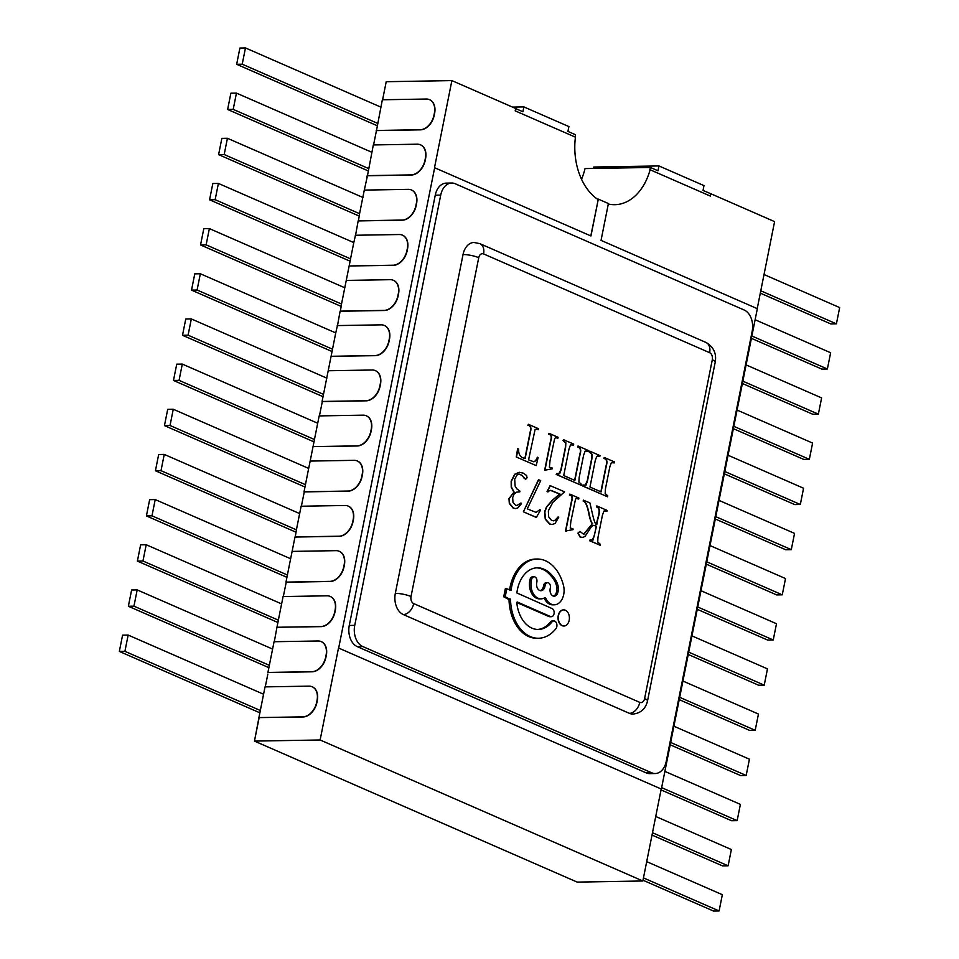 <?xml version="1.0" encoding="UTF-8"?>
<svg xmlns="http://www.w3.org/2000/svg" width="959" height="959" viewBox="0 0 959 959"><rect width="100%" height="100%" fill="white"/><g stroke="black" fill="none" stroke-linecap="round" stroke-linejoin="round"><path stroke-width="1.44" d="M592.051 540.289L594.304 535.913L596.246 526.167L593.681 525.376M606.915 511.351L603.906 511.135L602.42 515.235L597.984 537.4L597.721 542.015L600.334 544.292L600.142 545.227L589.881 540.744L590.073 539.809L593.106 540.001L596.522 526.167L593.765 525.364L591.763 526.215L585.266 536.021L583.228 537.376L580.111 537.076L577.929 533.108L579.979 531.37L583.779 534.415L592.338 523.674C591.331 522.931 590.276 520.138 589.15 515.319C587.423 506.16 585.446 501.425 583.204 501.113A21.338 14.709 -91 0 1 583.384 500.166L589.893 502.888L592.386 513.568C594.256 521.936 595.767 525.472 596.918 524.177C597.025 518.747 602.636 508.881 596.654 506.867L596.846 505.92L607.107 510.404L606.915 511.351L604.673 510.871M583.516 534.415L592.338 523.674M596.642 524.189C596.75 518.759 602.36 508.893 596.378 506.867M600.142 545.227L589.617 540.744L590.073 539.809M578.721 499.028L576.467 498.476L575.532 499.171L570.821 521.648L570.233 528.013L572.931 528.757L573.05 529.644L565.774 530.974L571.648 501.569C572.967 497.649 572.295 495.479 569.646 495.06L569.826 494.113L578.912 498.081L578.721 499.028L576.515 498.464M571.684 528.9L572.931 528.757M566.361 531.226L565.51 530.974L571.384 501.581C572.691 497.661 572.032 495.479 569.37 495.06L569.826 494.113M552.024 524.513L549.615 524.034L545.251 519.155L544.556 511.866L546.474 506.963L552.528 500.035L559.708 494.089L550.394 490.337M558.09 516.973L558.749 517.261L555.009 523.494L552.06 524.513L549.891 524.022L545.515 519.155L544.832 511.866L546.75 506.963L552.804 500.035L559.984 494.077L551.005 490.373L547.05 491.619L550.094 485.614L564.575 491.823L552.828 502.396L548.344 510.835L548.668 516.901L551.617 520.521L555.117 520.425L558.09 516.973L554.841 520.425L553.199 520.881M536.213 512.382L539.761 509.708L540.492 510.212L536.285 517.44L523.386 511.806L538.455 479.74L540.708 480.603L527.27 508.845L535.949 512.358L540.037 509.697M525.532 479.116L521.648 475.28L519.095 474.094L516.997 475.005L514.695 479.224L515.103 486.069L516.829 488.838L519.958 491.116L519.802 491.895L516.697 492.123L514.06 494.113L512.681 497.565L512.981 502.336L515.51 505.201L516.997 505.525L520.977 502.972L516.865 505.513M515.462 508.582L513.209 508.126L509.301 503.451L508.989 498.596L513.868 492.207L511.219 487.136L511.171 481.154L514.743 474.202L519.167 472.319M599.795 456.544L596.774 456.328L595.287 460.428L589.965 487.028L601.125 491.907L606.436 465.307C607.586 461.435 606.807 459.133 604.086 458.414L604.278 457.479L614.539 461.962L614.347 462.897L611.327 462.694L609.852 466.793L605.417 488.958L605.165 493.573L607.766 495.839L607.586 496.786L582.748 485.937L582.94 484.99L585.961 485.182L587.447 481.106L591.883 458.941L592.135 454.314L589.521 452.049L589.713 451.114L599.986 455.597L599.795 456.544L597.529 456.052M600.849 491.907L606.172 465.307C607.311 461.435 606.532 459.145 603.822 458.426L604.278 457.479M614.347 462.897L612.106 462.43M607.586 496.786L582.485 485.937L582.94 484.99M584.906 485.482L587.184 481.106L591.607 458.941L591.859 454.314L589.246 452.061L589.713 451.114M573.53 445.06L570.509 444.844L569.023 448.956L563.712 475.556L574.861 480.435L580.183 453.835C581.358 450.035 580.567 447.745 577.821 446.942L578.013 445.995L588.287 450.49L588.095 451.425L585.074 451.221L583.587 455.321L579.152 477.486L578.9 482.101L581.514 484.367L581.322 485.314L556.496 474.465L556.676 473.518L559.708 473.71L561.183 469.634L565.618 447.469L565.87 442.83L563.269 440.577L563.448 439.642L573.71 444.125L573.53 445.06L571.264 444.58M574.597 480.435L579.907 453.835C581.082 450.047 580.291 447.745 577.546 446.942L578.013 445.995M588.095 451.425L585.841 450.946M581.322 485.314L556.22 474.465L556.676 473.518M558.641 473.998L560.907 469.634L565.342 447.469L565.606 442.842L562.993 440.589L563.448 439.642M557.886 438.227L555.908 437.664L554.698 438.383L549.998 460.847L549.399 467.213L552.12 467.956L552.228 468.843L544.952 470.174L550.826 440.78C552.144 436.86 551.473 434.691 548.812 434.259L549.004 433.324L558.078 437.292L557.886 438.227L555.693 437.676M550.898 468.088L552.12 467.956M545.527 470.425L544.676 470.174L550.55 440.78C551.869 436.86 551.197 434.691 548.536 434.271L549.004 433.324M538.335 429.692L536.237 429.057L535.038 429.692L528.577 459.864L533.935 461.83L535.889 460.632L537.424 457.239L538.095 457.539L536.225 465.606L516.254 456.999L517.644 448.728L518.603 449.016C518.471 454.782 520.665 457.899 525.172 458.39L530.483 431.802C531.526 427.966 530.735 425.772 528.097 425.221L528.289 424.274L538.526 428.745L538.335 429.692L536.213 429.057M524.897 458.39L530.207 431.802C531.25 427.966 530.459 425.772 527.834 425.221M533.755 461.83L535.613 460.644L537.424 457.239M537.591 629.452A30.832 21.266 -91 0 0 550.538 621.852L552.048 621.828A4.399 3.033 -91 0 1 553.822 620.941A4.399 3.033 -91 0 1 556.723 623.794A4.399 3.033 -91 0 1 555.908 628.684A39.619 27.32 -91 0 1 538.502 638.25A39.619 27.32 -91 0 1 510.524 599.579L505.213 596.738L506.808 588.778L511.051 590.264A39.619 27.32 -91 0 1 537.16 559.025A39.619 27.32 -91 0 1 563.46 585.386A14.517 10.01 -91 0 1 554.326 604.817A14.517 10.01 -91 0 1 545.563 597.769L545.084 597.553A14.337 9.89 -91 0 1 541.08 598.848A14.337 9.89 -91 0 1 531.334 580.363L531.514 579.512A4.076 2.805 -91 0 1 534.103 576.779A4.076 2.805 -91 0 1 536.896 581.861L536.728 582.712A6.21 4.28 89 0 0 540.948 590.72A6.21 4.28 89 0 0 544.952 586.309L545.132 585.458A3.956 2.721 -91 0 1 547.673 582.7L546.162 582.724A3.956 2.721 -91 0 0 543.621 585.481L543.453 586.333A6.21 4.28 -91 0 1 540.193 590.636M536.561 567.848A30.832 21.266 -91 0 1 542.219 569.155L543.549 569.742A23.555 16.243 -91 0 1 547.121 572.043L547.265 572.163A49.904 34.416 -91 0 1 551.389 576.311L551.461 576.395A30.736 21.194 -91 0 1 553.834 579.632L554.254 580.303A15.476 10.669 -91 0 1 556.112 584.355L556.196 584.594A13.21 9.111 -91 0 1 556.891 587.855A7.528 5.191 -91 0 1 556.723 590.768L556.472 592.027A5.874 4.052 -91 0 1 553.427 596.078M556.891 587.855L558.402 587.831A13.21 9.111 89 0 0 557.694 584.57L557.623 584.331A15.476 10.669 89 0 0 555.764 580.279L555.345 579.608A30.736 21.194 89 0 0 552.959 576.371L552.887 576.287A49.904 34.416 89 0 0 548.776 572.139L548.632 572.008A23.555 16.243 89 0 0 545.048 569.718L543.729 569.131A30.832 21.266 89 0 0 537.304 567.812A30.832 21.266 89 0 0 516.877 592.95L552.048 608.545A4.16 2.877 -91 0 1 554.146 613.101A4.16 2.877 -91 0 1 551.365 616.709L549.855 616.733A4.16 2.877 -91 0 1 548.956 616.541L550.454 616.517L517.189 601.976L516.769 602.504L548.956 616.541M550.538 621.852A4.399 3.033 -91 0 1 552.324 620.976L553.822 620.941M538.502 638.25L536.992 638.274A39.619 27.32 -91 0 1 509.013 599.603L510.524 599.579M506.808 588.778L505.309 588.802L503.715 596.774L509.013 599.603M509.589 589.989A39.619 27.32 -91 0 1 535.661 559.049L537.16 559.025M554.326 604.817L552.828 604.841A14.517 10.01 -91 0 1 544.185 598.068M541.08 598.848L539.581 598.884A14.337 9.89 -91 0 1 529.836 580.387L531.334 580.363M534.103 576.779L532.605 576.803A4.076 2.805 -91 0 0 530.003 579.536L529.836 580.387M598.152 199.616A56.629 39.055 -91 0 1 575.424 137.173L515.199 110.86L515.678 108.475L451.881 80.604L386.213 81.707L382.605 99.772M515.654 108.595L522.907 111.759L523.878 106.917L512.55 107.108M581.526 179.261A56.629 39.055 89 0 0 585.038 168.58L650.43 167.477L657.994 170.786L658.965 165.943L703.99 185.626L703.031 190.457L710.811 193.742L710.343 196.08L650.118 169.767A56.629 39.055 -91 0 1 614.803 204.687A56.629 39.055 -91 0 1 608.306 204.015M259.134 717.692L254.459 741.091L577.174 882.1L642.842 880.985L661.207 789.077M267.837 674.093L265.283 686.884M274.286 641.835L276.947 627.27L321.157 626.635A15.104 10.429 113.6 0 0 334.979 611.998L335.338 610.2A15.104 10.429 113.6 0 0 330.447 596.546A15.104 10.429 113.6 0 0 330.328 596.486M283.6 595.203L286.238 582.221M287.376 574.992L151.978 515.834L155.226 499.579L290.625 558.737L285.974 582.113L329.932 581.37A15.104 10.429 -66.4 0 0 343.754 566.733L344.113 564.923A15.104 10.429 -66.4 0 0 339.222 551.269A15.104 10.429 -66.4 0 0 336.07 550.658L292.111 551.401L292.375 550.058L295 536.944L338.959 536.201A15.104 10.429 -66.4 0 0 352.78 521.564L353.14 519.766A15.104 10.429 -66.4 0 0 348.249 506.112A15.104 10.429 -66.4 0 0 345.084 505.489L301.138 506.232L299.664 513.568M301.653 504.878L304.279 491.895M305.418 484.667L170.031 425.508L173.279 409.253L308.666 468.412L304.027 491.787L347.973 491.044A15.104 10.429 -66.4 0 0 361.795 476.407L362.154 474.597A15.104 10.429 -66.4 0 0 357.275 460.943A15.104 10.429 -66.4 0 0 354.111 460.332L310.153 461.075L313.054 446.618L357.251 445.983A15.104 10.429 113.6 0 0 371.073 431.346L371.433 429.548A15.104 10.429 113.6 0 0 366.542 415.894A15.104 10.429 113.6 0 0 366.422 415.834M319.707 414.552L322.332 401.569M328.206 370.749L322.068 401.461L366.026 400.718A15.104 10.429 -66.4 0 0 379.848 386.081L380.208 384.271A15.104 10.429 -66.4 0 0 375.317 370.618A15.104 10.429 -66.4 0 0 372.164 370.006L328.206 370.749L331.095 356.292L375.305 355.669A15.104 10.429 113.6 0 0 389.126 341.032L389.486 339.222A15.104 10.429 113.6 0 0 384.595 325.569A15.104 10.429 113.6 0 0 384.475 325.509M337.748 324.226L340.121 311.136L384.079 310.392A15.104 10.429 -66.4 0 0 397.901 295.756L398.261 293.945A15.104 10.429 -66.4 0 0 393.37 280.292A15.104 10.429 -66.4 0 0 390.217 279.68L346.259 280.424L341.512 304.015L206.125 244.857L209.374 228.602L344.761 287.76M346.259 280.424L349.148 265.967L393.346 265.343A15.104 10.429 113.6 0 0 407.167 250.707L407.527 248.896A15.104 10.429 113.6 0 0 402.648 235.243A15.104 10.429 113.6 0 0 402.516 235.195M355.801 233.9L358.175 220.81L402.121 220.067A15.104 10.429 -66.4 0 0 415.942 205.43L416.302 203.62A15.104 10.429 -66.4 0 0 411.423 189.966A15.104 10.429 -66.4 0 0 408.258 189.355L364.3 190.098L362.838 197.434M364.312 190.098L367.129 177.199M373.854 143.574L376.443 130.592L420.426 129.849A15.104 10.429 113.6 0 0 434.247 115.212L434.607 113.402A15.104 10.429 113.6 0 0 429.716 99.76A15.104 10.429 113.6 0 0 429.596 99.7M543.621 585.481L545.132 585.458M547.673 582.7A3.956 2.721 -91 0 1 550.358 587.747L550.19 588.598A5.874 4.052 89 0 0 554.182 596.174A5.874 4.052 89 0 0 557.97 592.003L558.222 590.744A7.528 5.191 89 0 0 558.402 587.831M551.365 616.709A4.16 2.877 -91 0 1 550.454 616.517M516.769 602.504A30.832 21.266 89 0 0 538.347 629.464A30.832 21.266 89 0 0 552.048 621.828M503.715 596.774L505.213 596.738M530.003 579.536L531.514 579.512M757.202 308.69L774.596 221.613L710.811 193.742M590.816 235.914L598.116 200.095L590.948 235.974L434.499 167.681L451.881 80.604M650.118 169.767L649.842 169.767A56.629 39.055 89 0 0 650.43 167.477M575.172 137.065A56.629 39.055 -91 0 1 575.196 136.849L575.508 134.739L567.944 131.431L568.903 126.588L523.878 106.917M751.88 336.01L827.389 368.999L830.638 352.744L755.129 319.743M760.775 290.793L836.416 323.842L839.664 307.587L764.023 274.526M760.307 293.118L830.842 323.938L836.416 323.842M643.453 877.905L719.094 910.954L722.343 894.699L646.702 861.65M700.981 590.72L776.49 623.722L773.242 639.977L767.668 640.073L697.265 609.313M742.386 383.492L812.788 414.264L818.363 414.168L742.853 381.167M737.075 410.068L812.597 443.07L809.348 459.325L803.774 459.421L733.359 428.661M728.049 455.237L803.57 488.239L800.321 504.494L724.8 471.492M724.333 473.818L794.747 504.59L800.321 504.494M719.022 500.394L794.543 533.396L791.295 549.651L785.721 549.747L715.318 518.987M710.008 545.563L785.517 578.553L782.268 594.82L706.759 561.818M706.292 564.144L776.694 594.916L782.268 594.82M691.954 635.889L767.476 668.879L764.227 685.146L758.653 685.241L688.238 654.47M393.49 280.352A15.104 10.429 113.6 0 1 393.622 280.4A15.104 10.429 113.6 0 1 398.512 294.053L398.153 295.863A15.104 10.429 113.6 0 1 384.331 310.5L340.349 311.243M375.448 370.677A15.104 10.429 113.6 0 1 375.568 370.725A15.104 10.429 113.6 0 1 380.459 384.379L380.1 386.189A15.104 10.429 113.6 0 1 366.278 400.826L322.308 401.569M357.395 461.003A15.104 10.429 113.6 0 1 357.527 461.051A15.104 10.429 113.6 0 1 362.406 474.705L362.046 476.515A15.104 10.429 113.6 0 1 348.225 491.152L304.255 491.895M348.369 506.16A15.104 10.429 113.6 0 1 348.501 506.22A15.104 10.429 113.6 0 1 353.392 519.874L353.02 521.672A15.104 10.429 113.6 0 1 339.198 536.309L295.228 537.052L296.415 529.836L161.004 470.677L164.253 454.41L299.771 513.628M339.354 551.329A15.104 10.429 113.6 0 1 339.474 551.377A15.104 10.429 113.6 0 1 344.365 565.031L344.005 566.841A15.104 10.429 113.6 0 1 330.184 581.478L286.202 582.221M321.301 641.655A15.104 10.429 113.6 0 1 321.421 641.703A15.104 10.429 113.6 0 1 326.312 655.357L325.952 657.167A15.104 10.429 113.6 0 1 312.131 671.803L268.172 672.547M338.491 648.056L320.126 739.976L254.459 741.091M420.569 144.869A15.104 10.429 113.6 0 1 420.689 144.917A15.104 10.429 113.6 0 1 425.58 158.571L425.221 160.381A15.104 10.429 113.6 0 1 411.399 175.017L367.429 175.761M411.543 190.026A15.104 10.429 113.6 0 1 411.675 190.086A15.104 10.429 113.6 0 1 416.554 203.728L416.194 205.538A15.104 10.429 113.6 0 1 402.372 220.174L358.402 220.918L359.589 213.689L224.178 154.531L227.427 138.276L362.958 197.494M258.894 717.596L302.852 716.852A15.104 10.429 -66.4 0 0 316.674 702.216L317.033 700.418A15.104 10.429 -66.4 0 0 312.154 686.764A15.104 10.429 -66.4 0 0 308.99 686.141L265.032 686.884L258.894 717.596L303.104 716.96A15.104 10.429 -66.4 0 0 316.926 702.324L317.285 700.526A15.104 10.429 -66.4 0 0 312.406 686.872A15.104 10.429 -66.4 0 0 312.274 686.812M682.928 681.046L758.449 714.047L755.201 730.302L679.679 697.313M746.102 364.911L821.611 397.913L818.363 414.168M751.412 338.335L821.815 369.095L827.389 368.999M679.212 699.638L749.626 730.398L755.201 730.302M673.901 726.215L749.423 759.204L746.174 775.471L740.6 775.567L670.185 744.795M664.875 771.372L740.396 804.373L737.147 820.628L731.573 820.724L661.039 789.904M652.012 835.073L722.547 865.893L728.121 865.797L731.369 849.53L655.728 816.481M652.48 832.736L728.121 865.797M376.216 130.484L420.174 129.741A15.104 10.429 -66.4 0 0 433.995 115.104L434.355 113.294A15.104 10.429 -66.4 0 0 429.464 99.64A15.104 10.429 -66.4 0 0 426.311 99.029L382.353 99.772L376.467 130.592M367.189 175.641L411.147 174.898A15.104 10.429 -66.4 0 0 424.969 160.261L425.328 158.463A15.104 10.429 -66.4 0 0 420.438 144.809A15.104 10.429 -66.4 0 0 417.285 144.198L373.327 144.941L367.453 175.761M644.604 698.584A11.328 2.469 11.3 0 1 647.517 700.945C645.623 708.845 640.768 713.22 632.94 714.071A16.986 11.712 -91 0 1 629.404 713.34L403.331 614.563A16.986 11.712 -91 0 1 395.324 593.381L463.029 254.555A16.986 11.712 -91 0 1 473.998 242.483L479.896 243.67A11.328 7.816 113.6 0 1 483.564 253.919L709.636 352.696A5.658 3.908 -91 0 1 712.309 359.757L644.604 698.584A5.658 3.908 -91 0 1 639.773 702.372L413.701 603.583A5.658 3.908 -91 0 1 411.027 596.522L478.733 257.695A5.658 3.908 -91 0 1 483.564 253.919M354.734 625.364L440.72 195.097A16.986 11.712 -91 0 1 451.689 183.025A16.986 11.712 -91 0 1 455.225 183.756L744.184 310.021A16.986 11.712 -91 0 1 752.192 331.203L666.217 761.458A16.986 11.712 -91 0 1 655.249 773.529A16.986 11.712 -91 0 1 651.712 772.798L362.754 646.534A16.986 11.712 -91 0 1 354.734 625.364L349.268 625.448L435.254 195.192A16.986 11.712 -91 0 1 446.223 183.121L451.689 183.025M655.249 773.529L649.782 773.625A16.986 11.712 -91 0 1 646.246 772.894L357.287 646.63A16.986 11.712 -91 0 1 349.268 625.448M281.598 603.894L278.35 620.161L142.951 561.003L146.212 544.736L281.598 603.894M277.906 622.487L137.389 561.087L140.637 544.832L146.212 544.736M137.389 561.087L142.951 561.003M286.933 577.33L146.403 515.93L151.978 515.834M146.403 515.93L149.652 499.675L155.226 499.579M299.64 513.568L296.391 529.836M295.947 532.173L155.43 470.761L161.004 470.677M155.43 470.761L158.679 454.506L164.253 454.41M304.974 487.004L164.457 425.604L170.031 425.508M164.457 425.604L167.705 409.349L173.279 409.253M317.693 423.243L314.444 439.51L179.057 380.351L182.306 364.084L317.693 423.243M314.001 441.847L173.483 380.447L179.057 380.351M173.483 380.447L176.732 364.18L182.306 364.084M326.863 378.146L191.332 318.927L188.084 335.182L323.471 394.341M323.027 396.678L182.51 335.278L188.084 335.182M182.51 335.278L185.758 319.023L191.332 318.927M335.746 332.917L332.497 349.184L197.098 290.026L200.347 273.759L335.746 332.917L337.748 324.238M332.054 351.521L191.524 290.121L197.098 290.026M191.524 290.121L194.773 273.854L200.347 273.759M341.08 306.353L200.551 244.953L206.125 244.857M200.551 244.953L203.799 228.698L209.374 228.602M353.787 242.591L350.538 258.858L215.152 199.7L218.4 183.433L353.787 242.591L355.801 233.912M350.095 261.196L209.577 199.796L215.152 199.7M209.577 199.796L212.826 183.529L218.4 183.433M362.814 197.434L359.565 213.689M359.122 216.027L218.604 154.627L224.178 154.531M218.604 154.627L221.853 138.372L227.427 138.276M268.88 667.656L128.362 606.256L131.611 590.001L137.185 589.905L272.596 649.075M259.853 712.813L119.336 651.413L124.91 651.329L128.158 635.062L263.569 694.232L265.008 687.028M254.794 739.365L260.297 710.607M119.336 651.413L122.584 635.158L128.158 635.062M642.998 880.23L713.532 911.05L719.094 910.954M434.655 167.681L338.671 648.068L661.35 789.065L757.334 308.678L601.041 240.385L608.402 203.536L598.308 199.124L598.116 200.095M661.35 789.065L338.671 648.068M733.827 426.335L809.348 459.325M715.774 516.661L791.295 549.651M697.732 606.987L773.242 639.977M688.706 652.144L764.227 685.146M670.653 742.47L746.174 775.471M661.626 787.639L737.147 820.628M377.175 125.701L236.657 64.301L239.906 48.046L245.468 47.95L380.891 107.12M274.034 641.871L274.574 640.384M236.657 64.301L242.219 64.205L245.468 47.95M128.362 606.256L133.936 606.16L137.185 589.905M267.921 672.439L311.879 671.696A15.104 10.429 -66.4 0 0 325.7 657.059L326.06 655.249A15.104 10.429 -66.4 0 0 321.181 641.595A15.104 10.429 -66.4 0 0 318.016 640.984L274.058 641.727L267.921 672.439M278.374 620.161L276.947 627.27L320.905 626.527A15.104 10.429 -66.4 0 0 334.727 611.89L335.087 610.092A15.104 10.429 -66.4 0 0 330.196 596.438A15.104 10.429 -66.4 0 0 327.043 595.815L283.085 596.558L281.622 603.894M283.085 596.558L283.6 595.215M292.111 551.401L290.649 558.737M301.138 506.232L301.653 504.89M310.153 461.075L308.69 468.412M314.468 439.51L313.042 446.618L357 445.875A15.104 10.429 -66.4 0 0 370.821 431.238L371.181 429.44A15.104 10.429 -66.4 0 0 366.302 415.786A15.104 10.429 -66.4 0 0 363.137 415.163L319.179 415.906L317.717 423.243M319.191 415.906L319.695 414.564M332.521 349.184L331.095 356.292L375.053 355.549A15.104 10.429 -66.4 0 0 388.874 340.913L389.234 339.114A15.104 10.429 -66.4 0 0 384.343 325.461A15.104 10.429 -66.4 0 0 381.191 324.849L337.232 325.581M340.373 311.243L341.536 304.015M350.562 258.858L349.148 265.967L393.094 265.223A15.104 10.429 -66.4 0 0 406.916 250.587L407.287 248.789A15.104 10.429 -66.4 0 0 402.396 235.135A15.104 10.429 -66.4 0 0 399.232 234.523L355.286 235.255M269.347 665.33L133.936 606.16M260.321 710.487L124.91 651.329M377.642 123.375L242.219 64.205M373.327 144.941L373.842 143.586M368.148 170.87L227.631 109.47L230.879 93.203L236.453 93.107L371.828 152.265M320.126 739.976L642.842 880.985M366.889 177.211L367.201 175.653M368.592 168.532L233.205 109.374L236.453 93.107M227.631 109.47L233.205 109.374M710.535 193.742L710.092 195.972M598.056 200.095L598.308 199.124M593.501 168.448L593.789 167.022L658.965 165.943M536.225 465.606L516.254 456.999M516.529 456.999L517.92 448.716M528.097 425.221L528.289 424.274M519.802 491.895L518.435 491.763M520.977 502.972L521.492 503.643L517.8 507.922L515.762 508.57L513.485 508.114L509.577 503.451L509.265 498.596L513.868 492.207M514.144 492.195L511.495 487.136L511.447 481.142L515.019 474.19L519.442 472.308L523.422 473.171L526.575 475.496L527.09 477.762L525.796 479.116L524.141 478.409M524.405 478.409L521.924 475.268L519.131 474.094M536.549 517.44L523.386 511.806M523.662 511.806L523.59 510.823M523.854 510.823L538.73 479.74M548.009 491.919L547.05 491.619M547.325 491.619L550.358 485.614M582.245 537.508L580.387 537.076L578.205 533.108L579.979 531.358M592.614 523.674C591.607 522.919 590.54 520.138 589.425 515.319C587.699 506.148 585.721 501.413 583.48 501.101L583.204 501.113M583.48 501.101A21.338 14.709 -91 0 1 583.659 500.166M596.654 506.867L596.846 505.92M569.19 620.269A8.056 5.55 -91 0 1 563.988 625.999A8.056 5.55 -91 0 1 558.294 618.028A8.056 5.55 -91 0 1 563.712 609.888A8.056 5.55 -91 0 1 569.19 620.269M563.856 625.999A8.056 5.55 -91 0 1 563.712 625.999A8.056 5.55 -91 0 1 558.018 618.04A8.056 5.55 -91 0 1 563.436 609.888A8.056 5.55 -91 0 1 563.58 609.888M543.453 586.333L544.952 586.309M556.472 592.027L557.97 592.003M556.723 590.768L558.222 590.744M556.196 584.594L557.694 584.57M556.112 584.355L557.623 584.331M554.254 580.303L555.764 580.279M553.834 579.632L555.345 579.608M551.461 576.395L552.959 576.371M551.389 576.311L552.887 576.287M547.265 572.163L548.776 572.139M547.121 572.043L548.632 572.008M543.549 569.742L545.048 569.718M542.219 569.155L543.729 569.131M508.654 598.931L510.164 598.907M510.26 590.288L511.051 590.264M544.712 597.781L545.563 597.769M639.773 702.372A11.328 7.816 113.6 0 1 629.404 713.34M403.331 614.563A11.328 7.816 -66.4 0 0 413.701 603.583M712.309 359.757A11.328 2.469 11.3 0 1 715.222 362.118C716.709 353.523 713.628 346.978 705.98 342.459L479.896 243.67M709.636 352.696A11.328 7.816 -66.4 0 0 705.98 342.459M463.029 254.555A11.328 2.469 11.3 0 1 478.733 257.695M395.324 593.381A11.328 2.469 11.3 0 1 411.027 596.522M362.754 646.534L357.287 646.63M651.712 772.798L646.246 772.894M440.72 195.097L435.254 195.192M647.517 700.945L715.222 362.118"/></g></svg>
